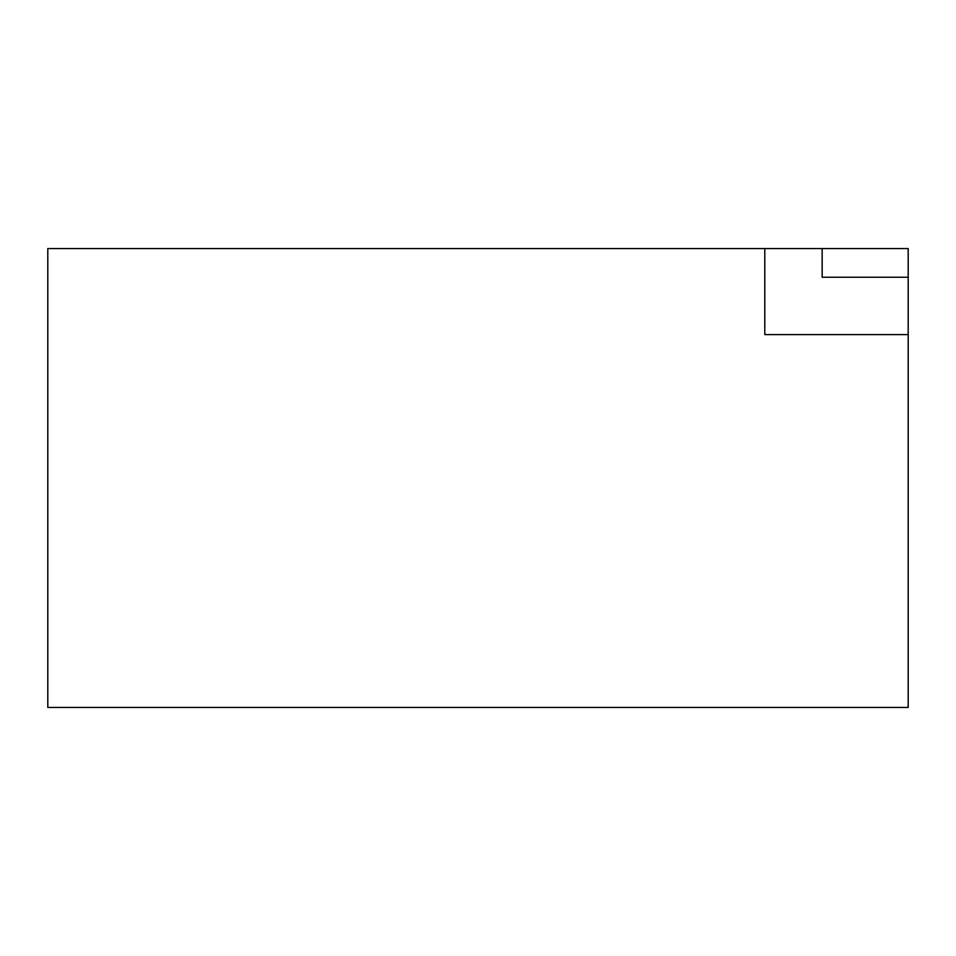 <?xml version="1.0" encoding="UTF-8"?>
<svg xmlns="http://www.w3.org/2000/svg" width="956" height="956" viewBox="0 0 956 956"><rect width="100%" height="100%" fill="white"/><g stroke="black" fill="none" stroke-linecap="round" stroke-linejoin="round"><path stroke-width="1.43" d="M908.2 707.44L47.8 707.44L47.8 248.56L822.16 248.56L764.8 248.56L764.8 334.6L908.2 334.6L908.2 707.44M908.2 334.6L908.2 277.24L822.16 277.24L822.16 248.56L908.2 248.56L908.2 670.156"/></g></svg>
